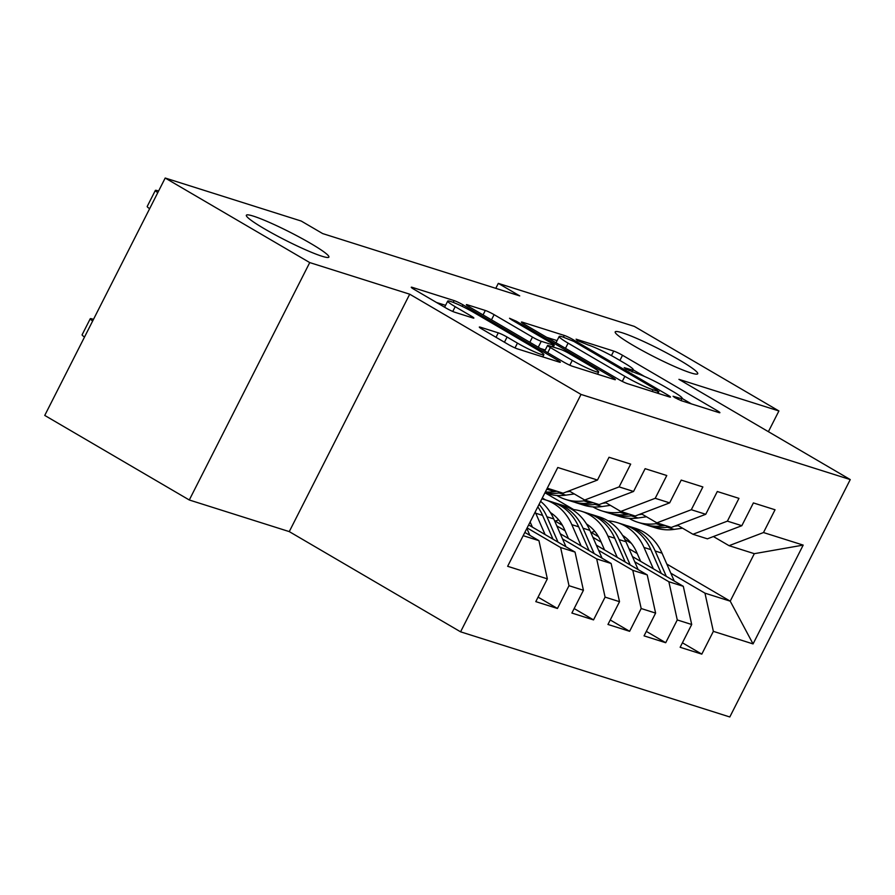 <?xml version="1.0" encoding="UTF-8"?>
<svg xmlns="http://www.w3.org/2000/svg" width="895" height="895" viewBox="0 0 895 895"><rect width="100%" height="100%" fill="white"/><g stroke="black" fill="none" stroke-linecap="round" stroke-linejoin="round"><path stroke-width="1.34" d="M675.02 397.727L681.184 400.658L718.819 412.561A7.093 0.705 26.9 0 0 719.893 412.696A7.093 0.705 26.9 0 0 717.108 410.604L622.517 355.27A7.093 0.705 26.9 0 0 613.724 351.075L576.089 339.171L577.286 340.536L588.317 345.022A22.711 2.26 26.9 0 1 616.465 358.436L624.341 363.057A22.711 2.26 26.9 0 1 633.268 369.747A22.711 2.26 26.9 0 1 629.823 369.299L624.207 367.666L626.153 369.132L637.184 373.607A22.711 2.26 26.9 0 1 665.332 387.032L673.219 391.641A22.711 2.26 26.9 0 1 682.135 398.331A22.711 2.26 26.9 0 1 678.701 397.895L673.074 396.261L675.02 397.727M310.733 243.474A46.271 4.598 26.9 0 0 269.149 222.307A46.271 4.598 26.9 0 0 246.36 215.236A46.271 4.598 26.9 0 0 264.528 228.863A46.271 4.598 26.9 0 0 306.112 250.029A46.271 4.598 26.9 0 0 328.901 257.1A46.271 4.598 26.9 0 0 310.733 243.474M679.562 360.126A46.271 4.598 26.9 0 0 637.99 338.959A46.271 4.598 26.9 0 0 615.201 331.877A46.271 4.598 26.9 0 0 633.369 345.515A46.271 4.598 26.9 0 0 674.942 366.681A46.271 4.598 26.9 0 0 697.731 373.752A46.271 4.598 26.9 0 0 679.562 360.126M480.391 327.201A7.093 0.705 26.9 0 0 479.317 327.055A7.093 0.705 26.9 0 0 482.103 329.147L508.64 344.676A7.093 0.705 26.9 0 0 517.433 348.871L559.23 362.095A7.093 0.705 26.9 0 0 560.315 362.229A7.093 0.705 26.9 0 0 557.518 360.137L462.939 304.803A7.093 0.705 26.9 0 0 454.134 300.608L412.338 287.384A7.093 0.705 26.9 0 0 411.264 287.25A7.093 0.705 26.9 0 0 414.049 289.342L446.102 308.093A7.093 0.705 26.9 0 0 454.906 312.288L472.795 317.949A7.093 0.705 26.9 0 0 473.869 318.083A7.093 0.705 26.9 0 0 471.072 315.991L455.186 306.694A18.985 1.891 26.9 0 1 447.724 301.1A18.985 1.891 26.9 0 1 457.076 303.998A18.985 1.891 26.9 0 1 474.137 312.679L536.407 349.117A18.985 1.891 26.9 0 1 543.858 354.711A18.985 1.891 26.9 0 1 534.505 351.802A18.985 1.891 26.9 0 1 517.455 343.121L507.073 337.046A7.093 0.705 26.9 0 0 498.28 332.85L480.391 327.201L480.056 327.85M309.737 262.582L189.292 499.992L289.264 531.608L409.709 294.198L309.737 262.582L165.195 178.027L301.246 221.054L322.67 233.584L519.715 295.898L498.302 283.368L495.785 288.335M409.709 294.198L581.023 394.426L850.25 479.575L729.805 716.973L460.578 631.825L581.023 394.426M768.391 431.681L778.907 410.962L678.936 379.346L850.25 479.575M778.907 410.962L634.354 326.406L498.302 283.368M618.803 379.514A7.093 0.705 26.9 0 0 627.608 383.709L669.404 396.933A7.093 0.705 26.9 0 0 670.478 397.067A7.093 0.705 26.9 0 0 667.692 394.975L573.102 339.641A7.093 0.705 26.9 0 0 564.309 335.446L522.501 322.222A7.093 0.705 26.9 0 0 521.427 322.088A7.093 0.705 26.9 0 0 524.213 324.18L618.803 379.514M614.317 379.514L572.52 366.29A7.093 0.705 26.9 0 1 563.727 362.095L469.137 306.761A7.093 0.705 26.9 0 1 466.351 304.669A7.093 0.705 26.9 0 1 467.425 304.803L485.314 310.464A7.093 0.705 26.9 0 1 494.107 314.66L532.469 337.102A7.093 0.705 26.9 0 0 541.262 341.297L553.132 345.045A7.093 0.705 26.9 0 0 554.206 345.19A7.093 0.705 26.9 0 0 551.421 343.098L511.481 319.728L509.535 318.262L516.437 321.294L612.605 377.556A7.093 0.705 26.9 0 1 615.391 379.648A7.093 0.705 26.9 0 1 614.317 379.514M666.809 564.063L730.219 601.16L754.317 553.681L803.184 545.1L763.491 532.547L775.036 509.77L753.389 502.923L741.832 525.701L727.4 521.136L738.957 498.358L717.298 491.512L705.741 514.289L691.309 509.725L702.866 486.947L681.207 480.089L669.65 502.867L655.218 498.302L666.775 475.525L645.116 468.678L633.559 491.456L619.127 486.891L630.684 464.113L609.025 457.267L597.48 480.044L563.044 493.179L547.27 488.189M803.184 545.1L753.053 643.919L713.36 631.355L704.958 593.161L670.814 573.192M682.426 642.8L701.803 654.133L713.36 631.355M701.803 654.133L680.144 647.286L691.701 624.509L677.269 619.944L668.867 581.75L634.723 561.78M646.335 631.389L665.712 642.722L677.269 619.944M665.712 642.722L644.053 635.875L655.61 613.097L641.178 608.533L632.787 570.339L598.632 550.358M610.245 619.978L629.621 631.311L641.178 608.533M629.621 631.311L607.962 624.464L619.519 601.686L605.087 597.122L596.697 558.928L562.541 538.947M574.154 608.555L593.53 619.899L605.087 597.122M593.53 619.899L571.883 613.053L583.428 590.275L568.996 585.699L560.606 547.516L527.121 527.916M538.063 597.144L557.44 608.477L568.996 585.699M557.44 608.477L535.792 601.63L547.348 578.852L507.644 566.3L557.775 467.492L597.48 480.044M569.063 490.885L584.692 500.025L599.124 504.59L633.559 491.456M619.127 486.891L584.692 500.025M523.183 535.68L538.947 540.658L524.839 532.413M547.348 578.852L538.947 540.658M605.154 502.296L620.783 511.448L635.215 516.012L669.65 502.867M655.218 498.302L620.783 511.448M560.606 547.516L575.037 552.081L528.632 524.929M583.428 590.275L575.037 552.081M641.234 513.708L656.874 522.859L671.306 527.423L705.741 514.289M691.309 509.725L656.874 522.859M596.697 558.928L611.128 563.492L560.259 533.733M619.519 601.686L611.128 563.492M677.325 525.13L692.965 534.27L707.397 538.835L741.832 525.701M727.4 521.136L692.965 534.27M565.047 530.713L556.824 525.902M632.787 570.339L647.219 574.903L596.35 545.144M562.384 525.275L554.542 520.689M655.61 613.097L647.219 574.903M713.416 536.541L729.056 545.681L754.317 553.681M763.491 532.547L729.056 545.681M601.138 542.124L592.915 537.313M668.867 581.75L683.31 586.314L632.441 556.556M598.475 536.687L590.633 532.1M691.701 624.509L683.31 586.314M165.195 178.027L44.75 415.425L189.292 499.992M289.264 531.608L460.578 631.825M545.424 493.044L573.729 509.602M624.923 539.551L631.288 543.276M637.218 553.535L629.006 548.736M545.57 499.913L542.292 498M704.958 593.161L730.219 601.16L753.053 643.919M691.399 403.891L682.079 398.432M644.523 376.459L633.212 369.848M557.082 340.615L546.666 337.314M658.149 391.395L656.952 390.03L573.919 341.454L562.631 336.9A22.711 2.26 26.9 0 0 559.196 336.453A22.711 2.26 26.9 0 0 568.112 343.143L624.867 376.347A22.711 2.26 26.9 0 0 653.014 389.772L658.149 391.395L657.288 393.095M540.457 348.479L545.245 350.001M572.274 360.383A18.985 1.891 26.9 0 0 589.335 369.076A18.985 1.891 26.9 0 0 598.677 371.973A18.985 1.891 26.9 0 0 591.226 366.379L569.287 353.547A7.093 0.705 26.9 0 0 560.494 349.352L548.624 345.604A7.093 0.705 26.9 0 0 547.55 345.459A7.093 0.705 26.9 0 0 550.336 347.551L572.274 360.383L569.824 365.216M445.576 305.34L436.503 302.476M674.248 581.012L662.043 553.177A55.311 47.133 -72.4 0 0 635.439 528.341L628.581 526.17A55.311 47.133 -72.4 0 0 626.399 525.544M653.339 568.784L643.997 547.471A55.311 47.133 -72.4 0 0 617.393 522.635A55.311 47.133 -72.4 0 0 608.029 520.856M640.652 561.366L636.647 552.215A45.913 39.123 -72.4 0 0 622.584 535.367M594.783 531.35A45.913 39.123 -72.4 0 0 591.304 532.491M666.305 576.369L655.185 551.007A55.311 47.133 -72.4 0 0 628.581 526.17M617.393 522.635L624.251 524.806A55.311 47.133 107.6 0 1 650.855 549.642L661.282 573.438M597.412 534.953A45.913 39.123 -72.4 0 0 596.305 535.423M658.418 523.351L656.069 523.687A55.311 47.133 107.6 0 1 637.743 522.244A55.311 47.133 107.6 0 1 629.062 518.317M682.549 528.184L674.114 529.392A55.311 47.133 107.6 0 1 655.789 527.949L648.931 525.779A55.311 47.133 -72.4 0 0 667.256 527.222L669.605 526.886M665.276 525.51L662.926 525.857A55.311 47.133 107.6 0 1 644.601 524.414L637.743 522.244M646.783 525.029A55.311 47.133 -72.4 0 0 648.931 525.779M674.595 526.17L678.22 525.645M638.157 569.6L625.952 541.766A55.311 47.133 -72.4 0 0 599.348 516.93L592.49 514.759A55.311 47.133 -72.4 0 0 590.308 514.133M617.248 557.372L607.906 536.06A55.311 47.133 -72.4 0 0 581.303 511.213A55.311 47.133 -72.4 0 0 571.939 509.434M604.561 549.955L600.556 540.804A45.913 39.123 -72.4 0 0 586.493 523.944M558.693 519.939A45.913 39.123 -72.4 0 0 555.213 521.08M630.214 564.958L619.094 539.595A55.311 47.133 -72.4 0 0 592.49 514.759M581.303 511.213L588.16 513.383A55.311 47.133 107.6 0 1 614.764 538.231L625.191 562.015M561.322 523.541A45.913 39.123 -72.4 0 0 560.214 524.011M602.066 558.189L589.861 530.355A55.311 47.133 -72.4 0 0 563.257 505.507L556.399 503.348A55.311 47.133 -72.4 0 0 554.218 502.721M581.157 545.961L571.815 524.649A55.311 47.133 -72.4 0 0 545.212 499.802A55.311 47.133 -72.4 0 0 541.844 498.895M568.47 538.533L564.465 529.381A45.913 39.123 -72.4 0 0 550.403 512.533M594.123 553.546L583.003 528.184A55.311 47.133 -72.4 0 0 556.399 503.348M545.212 499.802L552.07 501.972A55.311 47.133 107.6 0 1 578.673 526.819L589.1 550.604M622.327 511.929L619.978 512.276A55.311 47.133 107.6 0 1 601.653 510.832A55.311 47.133 107.6 0 1 592.971 506.894M646.458 516.762L638.023 517.981A55.311 47.133 107.6 0 1 619.698 516.538L612.84 514.368A55.311 47.133 -72.4 0 0 631.165 515.811L633.515 515.475M629.185 514.099L626.836 514.446A55.311 47.133 107.6 0 1 608.51 512.992L601.653 510.832M610.692 513.618A55.311 47.133 -72.4 0 0 612.84 514.368M638.504 514.748L642.129 514.233M586.236 500.518L583.887 500.853A55.311 47.133 107.6 0 1 565.562 499.41A55.311 47.133 107.6 0 1 556.88 495.483M610.368 505.351L601.932 506.57A55.311 47.133 107.6 0 1 583.607 505.116L576.749 502.956A55.311 47.133 -72.4 0 0 595.074 504.4L597.424 504.053M593.094 502.688L590.745 503.024A55.311 47.133 107.6 0 1 572.42 501.58L565.562 499.41M574.601 502.207A55.311 47.133 -72.4 0 0 576.749 502.956M602.424 503.337L606.038 502.822M565.976 546.778L553.77 518.943A55.311 47.133 -72.4 0 0 540.591 501.357M545.077 534.55L535.736 513.227A55.311 47.133 -72.4 0 0 535.188 512.018M532.391 527.121L530.131 521.975M558.032 542.124L546.923 516.773A55.311 47.133 -72.4 0 0 539.081 504.344M537.805 506.861A55.311 47.133 107.6 0 1 542.583 515.397L553.02 539.193M529.885 535.355L526.853 528.442M84.522 337.023A14.465 1.432 -153.1 0 1 82.105 334.797L90.238 318.754A14.465 1.432 26.9 0 0 92.666 320.992M93.483 319.37L92.431 319.034A14.465 1.432 26.9 0 0 90.238 318.754M550.156 489.106L547.796 489.442A55.311 47.133 107.6 0 1 546.554 489.61M574.277 493.939L565.841 495.148A55.311 47.133 107.6 0 1 547.516 493.704L544.898 492.876M557.003 491.277L554.654 491.612A55.311 47.133 107.6 0 1 545.379 491.926M545.01 492.653A55.311 47.133 -72.4 0 0 558.983 492.977L561.344 492.642M566.334 491.926L569.947 491.4M158.594 191.038L157.531 190.702A14.465 1.432 26.9 0 0 155.35 190.422A14.465 1.432 26.9 0 0 157.766 192.66M149.633 208.703A14.465 1.432 -153.1 0 1 147.205 206.465L155.35 190.422M677.985 399.293L678.701 397.895M629.118 370.709L629.823 369.299M611.419 355.606L613.724 351.075M619.899 360.45L622.517 355.27M716.492 411.823L717.108 410.604M522.177 322.882L522.501 322.222M563.436 337.147L564.309 335.446M572.565 340.704L573.102 339.641M667.077 396.194L667.692 394.975M565.483 348.323L568.112 343.143M622.293 381.404L624.867 376.347M652.153 391.473L653.014 389.772M467.089 305.452L467.425 304.803M483.054 314.906L485.314 310.464M491.478 319.839L494.107 314.66M529.84 342.282L532.469 337.102M538.264 347.204L541.262 341.297M552.271 346.757L553.132 345.045M515.923 322.323L516.437 321.294M611.99 378.775L612.605 377.556M547.706 352.731L550.336 347.551M496.02 337.292L498.28 332.85M504.444 342.226L507.073 337.046M515.017 347.92L517.455 343.121M452.758 311.46L455.186 306.694M470.457 317.21L471.072 315.991M412.002 288.033L412.338 287.384M453.228 302.398L454.134 300.608M462.156 306.347L462.939 304.803M556.903 361.356L557.518 360.137M655.185 551.007L662.043 553.177M643.997 547.471L650.855 549.642M662.926 525.857L656.069 523.687M674.114 529.392L667.256 527.222M619.094 539.595L625.952 541.766M607.906 536.06L614.764 538.231M583.003 528.184L589.861 530.355M571.815 524.649L578.673 526.819M626.836 514.446L619.978 512.276M638.023 517.981L631.165 515.811M590.745 503.024L583.887 500.853M601.932 506.57L595.074 504.4M546.923 516.773L553.77 518.943M535.736 513.227L542.583 515.397M554.654 491.612L547.796 489.442M565.841 495.148L558.983 492.977M680.983 400.591L682.135 398.331M632.116 372.007L633.268 369.747M657.982 393.319L658.899 391.495M555.985 342.774L559.196 336.453M553.255 347.059L554.206 345.19M597.547 374.211L598.677 371.973M544.742 350.997L547.55 345.459M542.762 356.881L543.858 354.711M444.614 307.22L447.724 301.1"/></g></svg>
